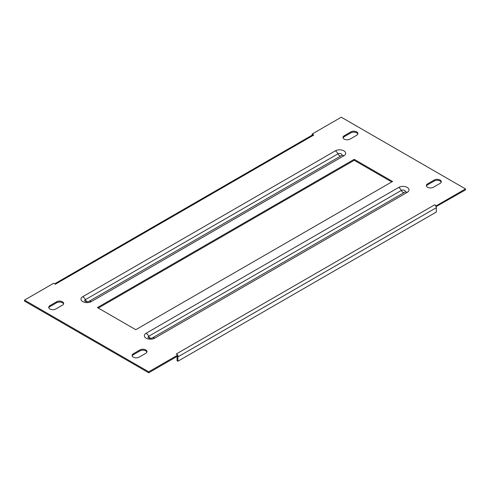<?xml version="1.0" encoding="UTF-8"?>
<svg xmlns="http://www.w3.org/2000/svg" width="490" height="490" viewBox="0 0 490 490"><rect width="100%" height="100%" fill="white"/><g stroke="black" fill="none" stroke-linecap="round" stroke-linejoin="round"><path stroke-width="0.73" d="M139.129 357.143A4.128 2.383 180 0 1 133.292 357.143A4.128 2.383 180 0 1 132.079 355.458A4.128 2.383 180 0 1 133.292 353.774L139.962 349.921A4.128 2.383 180 0 1 144.458 349.407A4.128 2.383 180 0 1 147.006 351.606A4.128 2.383 180 0 1 145.793 353.29L139.129 357.143M433.405 187.241A4.128 2.383 180 0 1 427.568 187.241A4.128 2.383 180 0 1 426.361 185.557A4.128 2.383 180 0 1 427.568 183.873L434.238 180.026A4.128 2.383 180 0 1 438.734 179.505A4.128 2.383 180 0 1 441.282 181.71A4.128 2.383 180 0 1 440.075 183.395L433.405 187.241M49.925 309.012A4.128 2.383 0 0 0 55.762 309.012L62.432 305.16A4.128 2.383 0 0 0 63.639 303.475A4.128 2.383 0 0 0 61.091 301.276A4.128 2.383 0 0 0 56.595 301.791L49.925 305.644A4.128 2.383 0 0 0 48.718 307.328A4.128 2.383 0 0 0 49.925 309.012M344.207 139.111A4.128 2.383 0 0 0 350.038 139.111L356.708 135.264A4.128 2.383 0 0 0 357.921 133.58A4.128 2.383 0 0 0 355.373 131.375A4.128 2.383 0 0 0 350.871 131.896L344.207 135.742A4.128 2.383 0 0 0 342.994 137.427A4.128 2.383 0 0 0 344.207 139.111M132.165 355.942A4.128 2.383 180 0 1 133.292 354.736L139.962 350.889A4.128 2.383 180 0 1 144.06 350.289A4.128 2.383 180 0 1 146.92 352.09M312.112 134.058L313.778 135.02L55.346 284.225L53.68 283.263L24.5 300.107L148.715 371.824L177.888 354.981L176.222 354.013L434.655 204.814L436.321 205.775L465.5 188.926L341.285 117.214L312.112 134.058L312.253 135.105M434.655 204.814A2.358 1.36 60 0 1 436.1 206.609L465.5 189.893L465.5 188.926M24.5 300.107L24.5 301.074L148.715 372.786L177.888 355.942L177.888 354.981M357.835 134.058A4.128 2.383 0 0 0 354.974 132.257A4.128 2.383 0 0 0 350.871 132.857L344.207 136.71A4.128 2.383 0 0 0 343.08 137.911M63.553 303.959A4.128 2.383 0 0 0 60.699 302.159A4.128 2.383 0 0 0 56.595 302.759L49.925 306.605A4.128 2.383 0 0 0 48.804 307.812M426.447 186.041A4.128 2.383 180 0 1 427.568 184.84L434.238 180.988A4.128 2.383 180 0 1 438.342 180.387A4.128 2.383 180 0 1 441.196 182.188M391.724 181.949L354.209 160.291L98.276 308.051M392.557 181.465L354.209 159.33L97.443 307.567L135.791 329.709L392.557 181.465M54.653 283.826L312.596 134.903A2.358 1.36 60 0 1 313.778 135.02M436.321 206.737L436.321 205.775M148.715 372.786L148.715 371.824M436.1 206.609A2.358 1.36 60 0 1 436.321 207.699L436.321 212.029L177.888 361.234L177.055 360.756L177.055 356.42M177.888 361.234L177.888 356.904A2.358 1.36 -120 0 0 177.741 356.028M354.209 160.291L354.209 159.33M154.65 338.192A4.716 2.726 -120 0 0 152.292 337.959C151.049 338.418 149.762 338.412 148.421 337.929L148.446 337.947A2.321 1.341 180 0 1 148.74 336.256L401.335 190.426A2.321 1.341 180 0 1 404.44 190.328A2.321 1.341 180 0 1 404.924 192.105L404.887 192.123A4.716 2.726 60 0 1 407.245 192.356A6.039 3.485 0 0 0 407.245 187.425A6.039 3.485 0 0 0 398.707 187.425L146.112 333.261A6.039 3.485 0 0 0 146.112 338.192A6.039 3.485 0 0 0 154.65 338.192L407.245 192.356M82.755 296.683L335.35 150.847A6.039 3.485 180 0 1 343.888 150.847A6.039 3.485 180 0 1 343.888 155.777L91.293 301.613A6.039 3.485 180 0 1 82.755 301.613A6.039 3.485 180 0 1 82.755 296.683A4.716 2.726 60 0 1 85.383 299.678A2.321 1.341 0 0 0 85.07 301.356L85.088 301.368M341.567 155.526A2.321 1.341 0 0 0 341.083 153.75A2.321 1.341 0 0 0 337.978 153.842A4.716 2.726 -120 0 0 335.35 150.847M177.888 356.904L436.321 207.699M350.871 132.857L350.871 131.896M344.207 136.71L344.207 135.742M49.925 306.605L49.925 305.644M56.595 302.759L56.595 301.791M434.238 180.988L434.238 180.026M427.568 184.84L427.568 183.873M133.292 354.736L133.292 353.774M139.962 350.889L139.962 349.921M146.112 333.261A4.716 2.726 60 0 1 148.74 336.256A2.946 1.703 -120 0 0 150.816 338.333M404.134 192.558A2.946 1.703 -120 0 1 401.335 190.426A4.716 2.726 -120 0 0 398.707 187.425M91.293 301.613A4.716 2.726 -120 0 0 88.935 301.381L341.53 155.544A4.716 2.726 60 0 1 343.888 155.777M340.777 155.979A2.946 1.703 60 0 1 337.978 153.842L85.383 299.678A2.946 1.703 60 0 0 87.459 301.754M152.292 337.959L404.887 192.123M88.935 301.381C87.692 301.84 86.405 301.834 85.064 301.35"/></g></svg>
